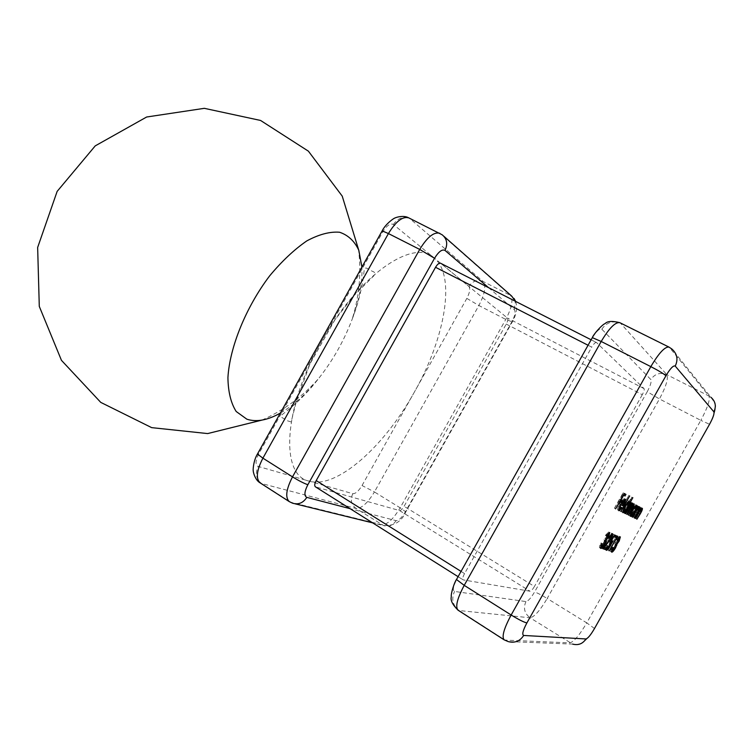 <?xml version="1.0" encoding="UTF-8"?>
<svg xmlns="http://www.w3.org/2000/svg" width="753" height="753" viewBox="0 0 753 753"><rect width="100%" height="100%" fill="white"/><g stroke="black" fill="none" stroke-linecap="round" stroke-linejoin="round"><path stroke-width="0.56" stroke-dasharray="3.77 2.82" d="M434.029 257.827C413.463 237.468 357.223 276.266 320.693 342.991C283.015 409.105 280.342 475.576 309.106 481.111C336.591 489.422 384.444 446.435 414.385 392.059C445.117 338.106 456.309 275.607 434.029 257.827L468.874 286.394C470.503 288.568 469.825 292.578 466.832 298.404L362.033 485.525C358.635 491.116 355.548 493.836 352.781 493.704L258.175 466.418C255.192 464.789 255.399 460.572 258.797 453.758L382.731 231.971C386.788 225.448 390.336 222.963 393.386 224.498L434.029 257.827M506.251 324.082L642.29 394.713C643.956 391.588 644.549 389.565 644.069 388.623L596.574 342.587L440.74 263.352L507.437 318.048C508.19 319.084 507.795 321.098 506.251 324.082L404.097 506.298C402.356 509.169 400.831 510.59 399.523 510.553L315.639 486.909L463.283 579.895L530.112 591.246C531.194 591.096 532.635 589.505 534.442 586.465L404.097 506.298M642.29 394.713L534.442 586.465M596.574 342.587L596.432 342.483C595.284 342.276 593.722 343.82 591.745 347.133L588.055 345.251M461.052 571.405L464.554 573.598L591.745 347.133M464.554 573.598C462.803 576.902 462.304 578.972 463.067 579.819L463.283 579.895M280.323 413.096C293.482 405.49 306.217 394.007 318.538 378.646L318.538 378.646C332.76 360.659 343.933 340.949 352.065 319.507L352.065 319.507C359.228 300.174 362.513 282.704 361.92 267.07M619.841 501.329L618.966 500.877L614.429 508.2L615.596 508.868M614.429 508.2L623.089 492.829L624.256 493.479M623.089 492.829L625.931 494.41M623.371 495.041L622.505 494.57L623.371 495.06M622.505 494.57L619.851 499.305L620.707 499.785M619.851 499.305L622.402 500.689M618.966 500.877L619.823 501.357M614.749 508.36L615.606 508.84M620.783 504.585L619.907 504.143C618.542 506.684 618.081 508.2 618.533 508.708L618.881 508.906M618.533 508.708L620.783 506.835L621.931 507.484M620.783 506.835L621.489 508.059M620.698 507.607L619.408 509.207M618.674 509.856L617.799 510.092L618.957 510.75M617.799 510.092C617.168 509.405 617.818 507.277 619.738 503.719L620.905 504.378M619.738 503.719L622.129 500.152L623.286 500.801M622.129 500.152L624.284 498.599L625.442 499.248M624.284 498.599L624.538 499.521M624.35 500.425L624.058 501.319L624.821 501.743M624.058 501.319L622.882 503.964M619.907 504.143L620.764 504.623M620.707 502.788L622.627 503.776L623.531 499.973L620.707 502.788L621.554 503.268M622.627 503.776L623.776 504.425M622.289 500.67L623.051 501.103M619.804 510.816L628.821 495.493L619.804 510.816L620.952 511.466M628.52 495.323L629.677 495.963M628.821 495.493L629.969 496.133M620.114 510.967L620.961 511.447M628.35 502.543L631.673 497.065L632.812 497.705M631.673 497.065L633.104 497.865M631.965 497.234L623.352 512.539L624.19 513.019L623.042 512.398L624.105 510.506L624.839 510.92M624.105 510.506L623.493 511.212M622.816 511.824L621.922 512.096L623.06 512.737M621.922 512.096C621.319 511.381 621.959 509.263 623.842 505.734L624.143 505.903C622.712 508.595 622.232 510.205 622.693 510.75C623.418 510.845 624.557 509.583 626.101 506.957C627.56 504.256 628.04 502.637 627.56 502.11C626.844 502.016 625.696 503.286 624.143 505.903M623.842 505.734C625.875 502.307 627.371 500.651 628.322 500.754L629.461 501.404M628.322 500.754L628.539 501.696M628.002 503.588L628.793 504.03M626.101 506.957L627.24 507.597M624.039 512.878L625.169 513.518L624.039 512.878L630.167 501.997L631.306 502.637M630.167 501.997L631.598 502.788M630.459 502.157L629.395 504.039L630.242 504.519M629.395 504.039L630.59 502.693L631.729 503.324M630.59 502.693L632.529 503.042M631.39 502.402L631.409 503.635M631.259 504.086L630.685 505.423L631.494 505.875M630.685 505.423L633.019 503.277L634.148 503.908M633.019 503.277L633 504.595M632.878 504.943L627.663 514.638L628.491 515.118M627.663 514.638L628.482 515.137M627.362 514.497L632.228 504.576L632.746 504.868M632.228 504.576C631.268 504.905 629.988 506.59 628.379 509.63L626.007 513.838L626.854 514.318M626.007 513.838L626.835 514.337M625.715 513.697L630.59 503.71L631.099 503.992M630.59 503.71C629.687 503.983 628.463 505.564 626.92 508.454L624.341 513.028M635.645 506.411L636.445 505.348L637.556 505.978M636.445 505.348L637.838 506.129M636.727 505.498L630.741 516.144L631.569 516.614M630.741 516.144L631.56 516.633M630.449 516.003L631.485 514.158L632.209 514.572M631.485 514.158L630.892 514.845M630.27 515.419L629.376 515.72L630.496 516.351M629.376 515.72C628.802 515.033 629.442 512.972 631.287 509.536L632.407 510.167M631.287 509.536C633.264 506.195 634.713 504.566 635.617 504.661L636.737 505.291M635.617 504.661L635.833 505.592M635.334 507.324L636.097 507.748M630.129 514.412C630.826 514.487 631.927 513.254 633.433 510.694C634.854 508.068 635.334 506.487 634.883 505.978C634.195 505.903 633.085 507.136 631.56 509.696C630.176 512.313 629.696 513.885 630.129 514.412L630.449 514.591M633.433 510.694L634.544 511.325M631.56 509.696L632.398 510.167M631.4 516.464L632.501 517.085L631.4 516.464L637.367 505.847L638.478 506.468M637.367 505.847L638.76 506.618M637.65 505.997L636.577 507.908L637.405 508.379M636.577 507.908L638.619 506.27L639.73 506.891M638.619 506.27L638.676 507.409M638.516 507.927L633.433 517.452L634.261 517.923L633.151 517.311L637.264 509.932L638.365 510.553M637.264 509.932L637.847 507.541L638.299 507.804M637.847 507.541L635.485 509.941L636.276 510.383M635.485 509.941L631.682 516.596M641.114 509.301L636.078 518.732L639.871 511.287L640.455 508.924L638.13 511.306L634.073 517.763L635.174 518.384M634.073 517.763L639.994 507.249L641.095 507.87M639.994 507.249L641.377 508.011M640.276 507.4L639.203 509.292L640.031 509.753M639.203 509.292L641.227 507.663L642.328 508.284M641.227 507.663L641.274 508.812M636.078 518.732L636.897 519.203M635.796 518.601L636.887 519.222M639.871 511.287L640.963 511.908M638.13 511.306L638.911 511.748M634.355 517.904L635.184 518.375M600.574 547.478L599.614 547.751C599.143 547.224 599.595 545.614 600.969 542.904L600.574 546.245L603.294 543.393C604.433 541.068 604.659 539.873 603.962 539.797L607.144 536.145L608.16 533.736M608.17 533.736L605.694 535.524L606.542 536.014M605.694 535.524L606.513 536.061M605.365 535.402L608.622 531.947L609.761 532.606M608.622 531.947L608.791 533.077M608.537 533.952L607.464 536.277L608.311 536.757M607.464 536.277L605.685 539.43M605.308 539.204L605.459 540.918M604.97 540.635L603.69 543.374L604.527 543.864M603.69 543.374L601.365 546.716M599.699 547.789L600.696 548.382M600.969 542.904L602.118 543.572M601.299 543.026L602.438 543.694M600.414 545.219L601.148 545.643M603.294 543.393L604.424 544.052M603.962 539.797L605.101 540.466M604.838 538.254L605.977 538.913M607.144 536.145L608.283 536.804M602.814 548.4L601.506 547.949L609.629 537.934L610.598 534.63L607.803 537.746L608.65 538.235M607.803 537.746L608.622 538.282M607.483 537.623C609.262 534.611 610.579 533.096 611.445 533.086L612.584 533.745M611.445 533.086L611.615 534.169M611.351 535.063L610.015 537.934L610.852 538.423M610.015 537.934L603.144 546.678L603.906 547.13M603.144 546.678L605.949 547.92M601.506 547.949L602.635 548.608M606.391 542.254L607.52 542.913M609.629 537.934L610.758 538.593M606.156 549.276L605.139 549.643L606.476 545.106L606.08 548.156L609.083 544.72L610.128 541.172L608.876 541.623L613.403 534.338L614.533 534.988M613.403 534.338L615.945 535.552M613.704 536.315L612.791 535.957L613.629 536.437M612.791 535.957L610.41 539.788L612.104 540.306M610.41 539.788L610.984 539.656M610.899 541.633L609.365 544.89L610.194 545.379L609.083 544.72M609.365 544.89L606.833 548.598M605.205 549.671L606.221 550.264M606.476 545.106L607.596 545.765M606.796 545.219L607.916 545.878M608.876 541.623L609.996 542.273M614.985 536.823L616.029 535.392L616.66 535.647L608.095 550.208L615.512 537.03L614.985 536.823L616.095 537.463M616.029 535.392L617.149 536.032M616.66 535.647L617.78 536.287M608.405 550.311L609.233 550.801M608.095 550.208L609.205 550.857M615.512 537.03L616.152 537.397M618.42 537.717L618.844 537.962L616.453 539.685L617.291 540.165M616.453 539.685L617.262 540.212M616.152 539.572L619.258 536.23L620.359 536.861L619.258 536.23L619.38 537.378M619.154 538.141L618.109 540.39L618.938 540.861M618.109 540.39L616.434 543.459M616.029 543.224L616.199 544.89M615.7 544.598L614.448 547.252L615.276 547.732M614.448 547.252L612.227 550.481M611.521 551.168L610.636 551.525L611.615 552.1M610.636 551.525L610.561 551.488C610.118 550.998 610.57 549.445 611.907 546.829L613.017 547.469M611.907 546.829L613.319 547.582M612.217 546.932L611.351 549.05L612.076 549.474M611.351 549.05L611.417 550.01M611.483 550.038L614.081 547.262L615.173 547.902M614.081 547.262C615.192 545.021 615.417 543.873 614.768 543.807L615.869 544.447M614.768 543.807L615.606 542.32L616.707 542.96M615.606 542.32L617.808 540.268L618.91 540.899M617.808 540.268L618.448 537.736M488.528 287.618L514.337 309.671C515.796 311.78 514.996 315.799 511.927 321.729L405.161 512.144C401.716 517.838 398.676 520.681 396.05 520.662L350.126 508.68M647.241 391.692C650.536 385.498 651.731 381.442 650.827 379.54L601.816 329.212C599.652 328.12 596.414 331.141 592.122 338.266L457.024 578.831C453.202 586.154 452.374 590.352 454.539 591.434L525.942 601.572C528.117 601.223 530.987 598.033 534.564 592.009L647.241 391.692L659.449 398.949L700.808 420.353L586.747 622.882L547.186 598.484L659.449 398.949C666.038 386.618 668.504 378.524 666.847 374.665L620.519 323.216L669.586 347.575L708.968 396.022L666.847 374.665C660.221 372.095 654.884 373.723 650.827 379.54M594.512 628.501L586.747 622.882C579.556 635.09 573.965 641.744 569.965 642.855L505.056 640.106L459.095 610.542L530.065 617.789L572.6 644.097L508.106 641.565L504.124 639.824M399.523 510.553L530.112 591.246M644.069 388.623L507.437 318.048M514.054 298.499L510.478 295.374L483.144 281.509L409.726 218.521L440.769 233.938L510.478 295.374C513.414 299.694 511.842 307.713 505.771 319.432L400.163 507.823L374.429 491.954L478.88 305.511L505.771 319.432L511.927 321.729M405.161 512.144L405.801 511.889L400.163 507.823C393.348 519.09 387.268 524.719 381.931 524.728L290.677 502.232L261.583 483.52L356.028 508.454L383.578 525.556C388.736 527.091 392.897 525.462 396.05 520.662M668.993 347.095L671.864 349.006L710.917 397.264L708.968 396.022C710.258 399.739 707.538 407.853 700.808 420.353L709.552 424.278M458.059 610.194L459.095 610.542C452.675 605.431 451.16 599.059 454.539 591.434M525.942 601.572C523.1 608.038 524.474 613.441 530.065 617.789C534.376 616.923 540.08 610.495 547.186 598.484C541.134 594.832 536.927 592.667 534.564 592.009M601.816 329.212C606.589 322.322 612.829 320.326 620.519 323.216L619.841 322.689M439.808 233.289L443.846 236.244M514.337 309.671L515.372 301.266M295.195 503.842L289.321 501.649M466.832 298.404L478.88 305.511C484.857 293.915 486.278 285.914 483.144 281.509C477.364 279.316 472.611 280.944 468.874 286.394M393.386 224.498C397.725 218.116 403.166 216.13 409.726 218.521L408.719 217.852M352.781 493.704C350.098 499.719 351.18 504.632 356.028 508.454C361.534 508.586 367.671 503.089 374.429 491.954L362.033 485.525M381.94 231.256L382.731 231.971M258.797 453.758L257.733 453.522M260.18 482.908L261.583 483.52C256.171 479.134 255.032 473.43 258.175 466.418M628.379 509.63L629.216 510.11M628.811 508.19L629.941 508.83M626.92 508.454L627.757 508.924M636.464 512.068L637.292 512.539M635.946 512.351L637.047 512.972M633.838 512.765L634.675 513.235M639.081 513.405L639.899 513.866M638.563 513.687L639.655 514.299M636.492 514.101L637.32 514.572M606.287 543.017L607.05 543.459M261.903 420.118C283.787 410.338 302.668 396.52 318.538 378.646C300.824 401.622 283.109 413.726 283.335 413.679C280.558 415.722 280.681 417.313 283.693 418.461L287.608 420.852L291.157 421.925L296.305 401.622L309.925 364.038L334.699 320.213L353.242 296.305L372.904 276.737C375.672 274.13 375.502 272.313 372.387 271.296L368.33 269.16C365.789 267.164 364.367 267.88 364.038 271.315C363.963 271.089 362.673 292.512 352.065 319.507C359.247 296.71 361.412 273.414 358.56 249.61M710.917 397.264C714.851 402.723 716.291 406.14 715.237 407.486C715.708 409.961 713.778 415.552 709.448 424.259L594.446 628.416C590.813 634.977 586.879 639.655 582.653 642.46C580.902 644.097 577.56 644.643 572.6 644.097M515.664 301.416C517.575 308.109 516.389 315.065 512.106 322.284L405.801 511.889C401.697 521.528 394.29 526.083 383.578 525.556L372.66 522.874M609.779 532.616L608.64 531.957M600.753 548.41L599.614 547.751M612.622 533.764L611.492 533.115M612.161 540.334L611.041 539.685M606.259 550.292L605.139 549.643M611.662 552.137L610.561 551.488M591.124 339.782L596.432 342.483M458.088 576.676L463.067 579.819"/><path stroke-width="1.13" d="M315.639 486.909L315.366 486.786C314.312 485.779 314.594 483.708 316.204 480.583L435.545 267.296C437.437 264.199 439.103 262.844 440.552 263.23L440.74 263.352M616.095 537.463L617.149 536.032L617.78 536.287L609.205 550.857L616.622 537.67L616.095 537.463M611.7 535.27L608.622 538.282C610.391 535.261 611.709 533.755 612.584 533.745L612.622 533.764C613.083 534.301 612.584 535.91 611.144 538.593L604.273 547.346L605.949 547.92L605.083 549.445L602.635 548.608L610.758 538.593L611.728 535.279L610.965 534.846L611.7 535.27M635.174 518.384L641.095 507.87L640.304 509.913L642.328 508.284C642.667 509.075 641.951 510.995 640.172 514.017L636.887 519.222L640.963 511.908L641.556 509.546L639.222 511.927L635.174 518.384M637.556 505.978L631.852 516.765L632.595 514.788L630.496 516.351C629.922 515.664 630.562 513.602 632.407 510.167C634.384 506.825 635.833 505.197 636.737 505.291L636.445 507.946L637.556 505.978M632.812 497.705L624.482 513.188L625.244 511.146L623.06 512.737C622.458 512.031 623.098 509.913 624.99 506.383C627.023 502.957 628.52 501.291 629.461 501.404L629.141 504.228L632.812 497.705M619.681 509.367L621.931 507.484L621.846 508.256L618.957 510.75C618.326 510.063 618.975 507.936 620.905 504.378L623.286 500.801L625.442 499.248L625.216 501.959L623.324 505.95L621.065 504.802C619.7 507.334 619.239 508.859 619.681 509.367L618.881 508.906M615.596 508.868L624.256 493.479L625.931 494.41L625.056 495.982L623.682 495.229L621.018 499.954L622.402 500.689L621.517 502.251L620.133 501.536L615.596 508.868M620.952 511.466L629.677 495.963L620.952 511.466M625.169 513.518L631.306 502.637L630.534 504.679L632.529 503.042L631.814 506.054L634.148 503.908C634.459 504.717 633.762 506.562 632.059 509.452L628.482 515.137L633.348 505.207C632.398 505.536 631.108 507.23 629.508 510.27L626.835 514.337L631.729 504.341C630.826 504.623 629.602 506.204 628.049 509.094L625.47 513.668M632.501 517.085L638.478 506.468L637.687 508.529L639.73 506.891C640.088 507.701 639.363 509.63 637.565 512.689L634.252 517.942L638.365 510.553L638.949 508.171L636.596 510.562L632.793 517.226M608.895 534.159L606.513 536.061L609.779 532.616L608.603 536.927L606.438 539.863L604.819 544.043C603.021 547.055 601.685 548.523 600.828 548.457L600.753 548.41C600.282 547.892 600.734 546.283 602.118 543.572L601.703 546.913L604.424 544.052C605.572 541.727 605.798 540.532 605.101 540.466L608.283 536.804L608.923 534.178L608.16 533.736M614.533 534.988L615.945 535.552L615.088 537.068L613.921 536.607L611.53 540.438L612.161 540.334C612.603 540.955 612.048 542.687 610.476 545.548C608.612 548.739 607.229 550.33 606.325 550.321L607.596 545.765L607.191 548.815L610.203 545.379L611.248 541.831L609.996 542.273L614.533 534.988M619.521 538.357L617.262 540.212L620.368 536.87L619.211 541.021L617.14 543.864L615.549 547.892C613.808 550.801 612.537 552.231 611.737 552.165L611.662 552.137C611.22 551.638 611.671 550.085 613.017 547.469L612.584 550.678L615.173 547.902C616.293 545.661 616.519 544.513 615.869 544.447L618.91 540.899L619.559 538.376L618.844 537.962L619.559 538.376M361.92 267.07L358.776 250.203C354.522 241.101 348.121 235.115 339.584 232.244C329.965 231.453 319.046 234.334 306.838 240.885C294.244 249.544 281.848 261.216 269.63 275.89C245.949 307.177 229.693 347.218 227.924 377.611C228.15 391.842 230.898 403.128 236.188 411.496L246.871 419.205C256.434 422.311 267.579 420.278 280.323 413.096M624.764 493.761L623.889 495.323L625.056 495.982M621.225 500.067L620.359 501.602L621.517 502.251M620.359 501.602L619.841 501.329M619.408 509.207L618.674 509.856M624.538 499.521L624.35 500.425M622.882 503.964L622.176 505.291L623.324 505.95M622.176 505.291L620.783 504.585M621.865 503.446L623.776 504.425L624.689 500.623L621.554 503.268M623.851 500.152L624.689 500.623M623.493 511.212L622.816 511.824M628.539 501.696L628.35 502.543M627.24 507.597C628.699 504.896 629.179 503.277 628.708 502.75C627.983 502.665 626.844 503.926 625.282 506.553C623.861 509.235 623.371 510.854 623.832 511.4C624.557 511.485 625.696 510.223 627.24 507.597M627.889 502.289L628.708 502.75M622.995 510.929L623.832 511.4M632.746 504.868L633.348 505.207M631.099 503.992L631.729 504.341M630.892 514.845L630.27 515.419M635.833 505.592L635.645 506.411M634.544 511.325C635.965 508.689 636.445 507.117 635.993 506.609C635.306 506.524 634.205 507.767 632.68 510.327C631.296 512.944 630.816 514.515 631.24 515.043C631.936 515.118 633.038 513.885 634.544 511.325M635.221 506.167L635.993 506.609M630.449 514.591L631.24 515.043M638.676 507.409L638.516 507.927M638.299 507.804L638.949 508.171M641.274 508.812L641.114 509.301M640.916 509.188L641.556 509.546M608.791 533.077L608.537 533.952M605.685 539.43L606.438 539.863M605.459 540.918L606.109 541.294M601.365 546.716L600.574 547.478M611.615 534.169L611.351 535.063M604.697 547.487L603.962 548.786L605.083 549.445M603.962 548.786L602.814 548.4M614.73 535.072L613.968 536.418L615.088 537.068M610.899 541.633L611.53 540.438M606.833 548.598L606.156 549.276M606.429 548.363L607.134 548.777L606.429 548.363M616.152 537.397L616.622 537.67M619.38 537.378L619.154 538.141M616.434 543.459L617.14 543.864M616.199 544.89L616.801 545.238M612.227 550.481L611.521 551.168M488.528 287.618L444.995 250.42C442.143 248.989 438.66 251.606 434.547 258.279L307.855 484.716C304.353 491.653 304.005 495.879 306.8 497.375L350.126 508.68M713.872 411.816C714.503 413.613 713.11 417.67 709.702 423.995L594.296 628.868C590.663 635.052 587.877 638.412 585.938 638.949L523.683 635.457C521.848 634.591 522.911 630.412 526.893 622.919L665.944 375.747C670.321 368.396 673.417 365.177 675.225 366.09L713.872 411.816C716.489 406.244 715.51 401.396 710.917 397.264M456.892 578.812L456.487 579.528L464.215 585.354C457.175 598.635 455.123 606.918 458.059 610.194L504.124 639.824C501.592 636.784 503.936 628.51 511.155 615.003L650.827 366.636L601.205 341.476L464.215 585.354L511.155 615.003C518.657 619.615 523.909 622.26 526.893 622.919M588.055 345.251L435.545 267.296M316.204 480.583L461.052 571.405M257.733 453.522L257.441 454.04L262.901 458.163C256.604 470.493 255.691 478.748 260.18 482.908L289.321 501.649C285.048 497.611 286.112 489.346 292.512 476.875L419.722 249.431L388.426 233.562L262.901 458.163L292.512 476.875C298.932 480.809 304.043 483.426 307.855 484.716M572.6 644.097C578.285 645.556 582.728 643.843 585.938 638.949M523.683 635.457C519.89 641.255 514.704 643.297 508.106 641.565L504.124 639.824M665.944 375.747C663.704 373.742 658.668 370.702 650.827 366.636C658.875 353.035 664.937 346.521 668.993 347.095L619.841 322.689C615.361 321.879 609.149 328.139 601.205 341.476L592.329 337.645L592.027 338.172M668.993 347.095L671.864 349.006C677.211 353.797 678.331 359.492 675.225 366.09M408.719 217.852C402.648 216.139 395.88 221.382 388.426 233.562L382.157 230.86C385.96 223.236 395.156 217.401 394.723 218.163C394.271 217.928 403.25 214.633 408.719 217.852L442.19 234.795C447.018 238.889 447.95 244.104 444.995 250.42M515.372 301.266L511.729 296.127L443.846 236.244M434.547 258.279L419.722 249.431C427.252 237.082 433.944 231.698 439.808 233.289M306.8 497.375C303.13 503.004 298.376 504.934 292.541 503.183L289.321 501.649M260.18 482.908C254.57 479.849 252.839 470.352 253.281 470.644C252.876 471.246 253.196 460.93 257.441 454.04L381.94 231.256M358.56 249.61L342.239 196.138L308.391 151.165L260.566 120.452L204.317 108.328L146.647 117.007L95.236 145.875L57.143 191.394L37.65 247.464L39.288 306.405L61.454 360.339L100.751 402.384L151.673 427.638L207.64 433.577L261.903 420.118M619.841 322.689C612.311 320.806 607.398 321.098 605.111 323.574C601.92 324.647 593.148 334.85 592.329 337.645L456.487 579.528C454.963 581.128 450.774 592.827 451.282 596.865C450.36 600.376 452.619 604.828 458.059 610.194M372.66 522.874L295.195 503.842M608.923 534.178L608.17 533.736M514.054 298.499L515.664 301.416M440.552 263.23L591.124 339.782M315.366 486.786L458.088 576.676"/></g></svg>
